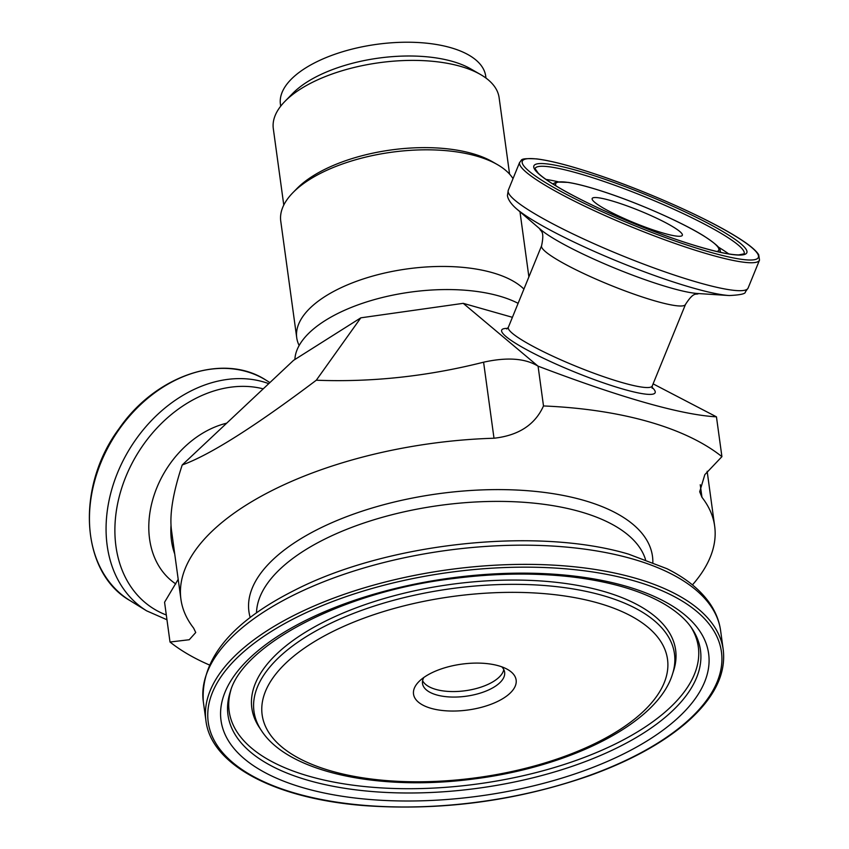 <?xml version="1.0" encoding="UTF-8"?>
<svg xmlns="http://www.w3.org/2000/svg" width="849" height="849" viewBox="0 0 849 849"><rect width="100%" height="100%" fill="white"/><g stroke="black" fill="none" stroke-linecap="round" stroke-linejoin="round"><path stroke-width="1.27" d="M503.786 669.574A41.442 18.519 -7.8 0 1 493.895 681.206A41.442 18.519 -7.8 0 1 452.591 691.564A41.442 18.519 -7.8 0 1 422.6 680.696M299.156 345.501A119.136 53.232 -7.8 0 1 296.736 337.775A119.136 53.232 -7.8 0 1 296.704 337.594A119.136 53.232 -7.8 0 1 388.237 272.242A119.136 53.232 -7.8 0 1 523.929 289.063M518.113 303.326A124.325 55.546 172.2 0 0 381.297 297.766A124.325 55.546 172.2 0 0 294.89 359.498M296.736 337.775L280.754 221.143A119.136 53.232 -7.8 0 1 280.732 220.973A119.136 53.232 -7.8 0 1 292.926 192.649A119.136 53.232 -7.8 0 1 391.569 152.236A119.136 53.232 -7.8 0 1 497.45 164.632A119.136 53.232 -7.8 0 1 513.019 178.619M497.45 164.632L492.526 161.798A113.957 50.919 172.2 0 0 391.251 149.944A113.957 50.919 172.2 0 0 296.895 188.595L292.926 192.649M283.778 205.065L273.304 128.613A113.957 50.919 -7.8 0 1 273.282 128.443A113.957 50.919 -7.8 0 1 284.946 101.36A113.957 50.919 -7.8 0 1 379.301 62.709A113.957 50.919 -7.8 0 1 480.576 74.553A113.957 50.919 -7.8 0 1 499.116 97.688L509.591 174.13M480.576 74.553L470.749 68.886A103.599 46.292 172.2 0 0 378.675 58.103A103.599 46.292 172.2 0 0 292.894 93.241L284.946 101.36M485.978 78.076L485.713 76.134A103.599 46.292 172.2 0 0 376.956 44.307A103.599 46.292 172.2 0 0 280.403 104.098A103.599 46.292 172.2 0 0 280.425 104.257L280.69 106.199M692.444 584.887A269.356 120.346 172.2 0 0 714.667 526.147A269.356 120.346 172.2 0 0 701.964 497.312L699.693 491.751L704.829 474.644L721.915 456.645L716.45 416.838C681.185 414.843 621.733 397.948 538.075 366.163L543.498 405.949A310.798 138.865 -7.8 0 1 648.105 421.571A310.798 138.865 -7.8 0 1 721.915 456.645M543.498 405.949C535.072 424.733 518.58 435.495 494.001 438.233A269.356 120.346 172.2 0 0 180.922 599.256A269.356 120.346 172.2 0 0 193.625 628.09L195.737 632.505L189.253 639.732L170.012 642.024L164.568 602.238L178.194 579.326M209.342 664.947A310.798 138.865 -7.8 0 1 170.012 642.024M180.922 599.256L171.487 530.317C169.407 514.526 172.994 492.738 182.217 464.965C209.841 455 254.53 426.76 316.306 380.214C371.66 382.379 427.429 376.372 483.59 362.194C507.182 356.973 525.329 358.299 538.054 366.174L463.225 303.337L512.414 317.314M316.306 380.214L360.825 317.823L293.563 360.337L182.217 464.965M501.801 666.826A41.442 18.519 -7.8 0 1 504.635 672.259A41.442 18.519 -7.8 0 1 494.649 686.714A41.442 18.519 -7.8 0 1 450.373 696.997A41.442 18.519 -7.8 0 1 422.515 683.509A41.442 18.519 -7.8 0 1 423.778 677.513M653.104 383.854L716.45 416.838M425.986 676.037A51.8 23.146 172.2 0 0 418.801 681.715A51.8 23.146 172.2 0 0 467.969 709.997A51.8 23.146 172.2 0 0 507.723 669.532A51.8 23.146 172.2 0 0 425.986 676.037M663.833 233.273A48.69 6.612 -157.8 0 1 615.907 214.67A48.69 6.612 -157.8 0 1 592.146 198.602A48.69 6.612 -157.8 0 1 610.686 200.544A48.69 6.612 -157.8 0 1 659.089 219.382A48.69 6.612 -157.8 0 1 682.309 235.364A48.69 6.612 -157.8 0 1 663.833 233.273M360.825 317.823L463.225 303.337M701.964 497.312L700.245 484.737M652.849 562.378A203.654 90.992 172.2 0 0 583.157 500.178A203.654 90.992 172.2 0 0 355.137 513.549A203.654 90.992 172.2 0 0 250.211 617.541M494.001 438.233L483.59 362.194M539.826 228.784C540.261 231.83 544.931 229.697 541.588 245.743A77.705 10.549 22.2 0 0 579.092 271.33A77.705 10.549 22.2 0 0 655.948 301.193A77.705 10.549 22.2 0 0 685.493 304.42L652.244 385.966A77.705 10.549 -157.8 0 1 622.699 382.74A77.705 10.549 -157.8 0 1 545.843 352.876A77.705 10.549 -157.8 0 1 508.349 327.289L506.789 329.009M507.628 328.414A82.884 11.249 22.2 0 0 574.115 371.798A82.884 11.249 22.2 0 0 651.979 387.271M296.386 793.539A258.998 115.719 -7.8 0 1 270.619 631.9A258.998 115.719 -7.8 0 1 633.28 580.599A258.998 115.719 -7.8 0 1 659.047 742.249A258.998 115.719 -7.8 0 1 296.386 793.539M634.373 577.914A261.078 116.642 172.2 0 0 349.83 592.4A261.078 116.642 172.2 0 0 205.925 720.663C211.178 765.034 275.161 798.654 364.072 805.595C441.247 811.092 516.585 801.063 590.076 775.477C629.831 761.033 661.679 743.66 685.631 723.348C713.606 699.194 726.139 674.679 723.242 649.803A261.078 116.642 172.2 0 0 634.373 577.914M304.791 788.233A246.083 109.945 172.2 0 0 704.659 681.885A246.083 109.945 172.2 0 0 385.053 591.095A246.083 109.945 172.2 0 0 304.791 788.233M203.293 701.476C200.725 659.27 231.204 622.179 294.72 590.193C386.783 542.893 536.579 526.624 628.621 554.153L666.9 568.681C685.716 578.042 699.894 589.429 709.435 602.854C715.495 611.513 719.22 620.757 720.61 630.616A261.078 116.642 172.2 0 0 631.752 558.727A261.078 116.642 172.2 0 0 347.199 573.213A261.078 116.642 172.2 0 0 203.293 701.476L205.925 720.663M309.132 780.613A238.452 106.539 -7.8 0 1 230.281 691.85C242.581 644.996 343.113 591.265 454.342 578.434C496.262 573.117 535.899 572.672 573.245 577.087C611.694 581.894 642.29 591.031 665.054 604.509C677.322 611.906 686.321 619.94 692.031 628.589A238.452 106.539 -7.8 0 1 591.053 759.367A238.452 106.539 -7.8 0 1 309.132 780.613M230.875 690.11A236.775 105.785 172.2 0 0 309.747 776.421A236.775 105.785 172.2 0 0 588.007 755.981A236.775 105.785 172.2 0 0 690.98 627.082M331.779 771.168A204.577 91.405 -7.8 0 1 311.424 643.489A204.577 91.405 -7.8 0 1 597.887 602.97A204.577 91.405 -7.8 0 1 618.231 730.649A204.577 91.405 -7.8 0 1 331.779 771.168M602.238 595.361A212.208 94.812 172.2 0 0 351.348 614.273A212.208 94.812 172.2 0 0 261.481 730.649C288.618 772.802 379.928 791.406 473.901 778.957C570.348 766.817 657.328 723.444 672.419 674.361A212.208 94.812 172.2 0 0 602.238 595.361M672.419 674.361L673.575 670.795A213.884 95.566 172.2 0 0 602.843 591.169A213.884 95.566 172.2 0 0 349.968 610.229A213.884 95.566 172.2 0 0 259.401 727.529L261.481 730.649M645.527 559.587A196.841 87.946 172.2 0 0 579.899 511.607A196.841 87.946 172.2 0 0 371.745 520.469A196.841 87.946 172.2 0 0 256.504 612.882M729.302 295.548L697.411 293.489A91.331 12.395 -157.8 0 1 670.668 287.917A91.331 12.395 -157.8 0 1 540.707 229.601L516.468 208.78A124.05 16.842 22.2 0 0 692.975 287.981A124.05 16.842 22.2 0 0 729.302 295.548C740.339 294.985 745.687 293.796 745.348 291.96L748.107 288.044A129.504 17.574 -157.8 0 1 698.865 282.675A129.504 17.574 -157.8 0 1 570.772 232.891A129.504 17.574 -157.8 0 1 508.275 190.261L519.662 162.318A129.504 17.574 22.2 0 0 582.17 204.949A129.504 17.574 22.2 0 0 710.252 254.732A129.504 17.574 22.2 0 0 759.505 260.102L758.709 254.753C755.833 250.062 748.33 244.003 736.221 236.584C705.88 217.673 645.452 190.792 596.826 174.576C570.921 165.895 550.916 160.673 536.812 158.912C517.996 157.914 522.666 160.09 519.662 162.318M719.655 252.153A89.739 12.183 22.2 0 0 720.09 250.285C720.376 247.972 714.89 243.143 703.609 235.81C681.651 222.098 636.983 202.465 602.716 191.428C588.399 186.769 576.864 183.766 568.119 182.386L556.944 182.015L554.705 182.864A89.739 12.183 22.2 0 0 553.707 184.498M556.084 185.952A88.063 11.95 -157.8 0 1 589.195 187.311A88.063 11.95 -157.8 0 1 703.29 235.672A88.063 11.95 -157.8 0 1 716.938 251.527M577.596 170.66A114.997 15.611 22.2 0 0 554.132 184.806A114.997 15.611 22.2 0 0 703.121 247.95A114.997 15.611 22.2 0 0 726.585 233.804A114.997 15.611 22.2 0 0 577.596 170.66M724.261 235.269A112.928 15.324 -157.8 0 1 744.149 253.84L738.768 254.891C734.003 254.902 727.009 253.84 717.766 251.718C693.739 245.998 664.576 236.096 630.255 222.013C601.357 209.979 577.479 198.464 558.631 187.47C548.921 181.728 542.118 176.963 538.224 173.185L535.019 168.58A112.928 15.324 -157.8 0 1 577.957 173.26A112.928 15.324 -157.8 0 1 724.261 235.269M570.815 166.478A127.424 17.298 -157.8 0 1 735.913 236.457A127.424 17.298 -157.8 0 1 709.902 252.132A127.424 17.298 -157.8 0 1 544.803 182.164A127.424 17.298 -157.8 0 1 570.815 166.478M718.275 247.038A112.928 15.324 -157.8 0 1 719.22 247.621A112.928 15.324 -157.8 0 1 728.739 253.915M545.981 179.404A112.928 15.324 -157.8 0 1 558.271 181.813M174.724 553.962A77.705 59.642 -58.4 0 1 171.01 525.414M226.662 423.195A91.331 70.106 121.6 0 0 153.711 496.389A91.331 70.106 121.6 0 0 175.796 583.932M166.308 614.984A124.05 95.215 -58.4 0 1 126.883 474.198A124.05 95.215 -58.4 0 1 263.211 388.853M130.046 600.614A129.504 99.407 -58.4 0 1 106.55 450.267A129.504 99.407 -58.4 0 1 246.39 371.544A129.504 99.407 -58.4 0 1 265.854 380.076C223.743 352.473 156.067 374.961 119.263 428.384C75.381 486.933 80.528 572.587 130.046 600.614L146.665 610.856L166.966 619.759M268.751 383.652A129.504 99.407 121.6 0 0 263.01 381.774A129.504 99.407 121.6 0 0 123.179 460.498A129.504 99.407 121.6 0 0 146.665 610.856M528.895 276.891L519.981 211.794M707.153 471.291L714.667 526.147M652.244 385.966L652.159 388.269M541.588 245.743L508.349 327.289M720.61 630.616L723.242 649.803M698.621 293.521C696.169 295.399 694.333 290.602 685.493 304.42M554.705 182.864L552.879 183.978M720.09 250.285L720.61 252.355M759.505 260.102L748.107 288.044M516.468 208.78C507.734 201.171 507.224 195.557 507.511 194.994L508.275 190.261M269.897 382.57L265.854 380.076"/></g></svg>
